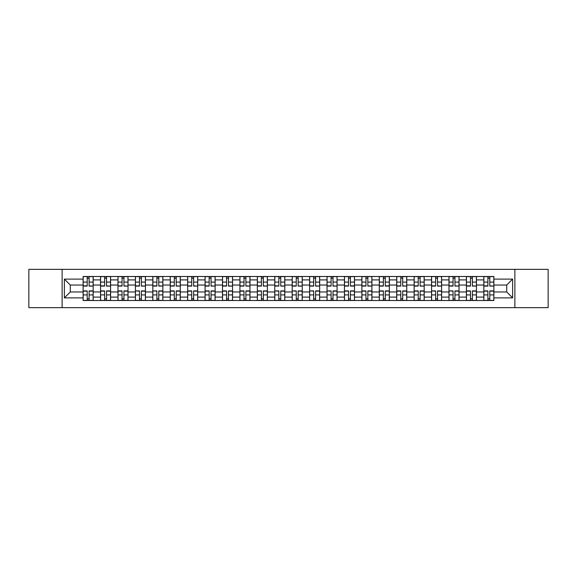 <?xml version="1.0" encoding="UTF-8"?>
<svg xmlns="http://www.w3.org/2000/svg" width="577" height="577" viewBox="0 0 577 577"><rect width="100%" height="100%" fill="white"/><g stroke="black" fill="none" stroke-linecap="round" stroke-linejoin="round"><path stroke-width="0.87" d="M514.872 307.649L548.15 307.649L548.15 269.351L28.85 269.351L28.85 307.649L514.872 307.649L514.872 269.351M100.549 300.509L100.549 279.903L93.178 279.903L93.178 300.509M93.178 279.903L93.178 276.491M100.549 279.903L100.549 276.491M110.596 276.491L110.596 300.509M117.968 300.509L117.968 276.491M128.022 276.491L128.022 300.509M135.393 300.509L135.393 276.491M145.44 276.491L145.44 300.509M152.811 300.509L152.811 276.491M162.865 276.491L162.865 300.509M170.237 300.509L170.237 276.491M180.284 276.491L180.284 300.509M187.655 300.509L187.655 276.491M197.709 276.491L197.709 300.509M205.08 300.509L205.08 276.491M215.127 276.491L215.127 300.509M222.498 300.509L222.498 276.491M232.553 276.491L232.553 300.509M239.924 300.509L239.924 276.491M249.971 276.491L249.971 300.509M257.342 300.509L257.342 276.491M267.396 276.491L267.396 300.509M274.76 300.509L274.76 276.491M284.814 276.491L284.814 300.509M292.186 300.509L292.186 276.491M302.24 276.491L302.24 300.509M309.604 300.509L309.604 276.491M319.658 276.491L319.658 300.509M327.029 300.509L327.029 276.491M337.076 276.491L337.076 300.509M344.447 300.509L344.447 276.491M354.502 276.491L354.502 300.509M361.873 300.509L361.873 276.491M371.92 276.491L371.92 300.509M379.291 300.509L379.291 276.491M389.345 276.491L389.345 300.509M396.716 300.509L396.716 276.491M406.763 276.491L406.763 300.509M414.135 300.509L414.135 276.491M424.189 276.491L424.189 300.509M431.56 300.509L431.56 276.491M441.607 276.491L441.607 300.509M448.978 300.509L448.978 276.491M459.032 276.491L459.032 300.509M466.404 300.509L466.404 276.491M476.451 276.491L476.451 300.509M483.822 300.509L483.822 276.491M483.822 291.962L476.451 291.962M466.404 291.962L459.032 291.962M448.978 291.962L441.607 291.962M431.56 291.962L424.189 291.962M414.135 291.962L406.763 291.962M396.716 291.962L389.345 291.962M379.291 291.962L371.92 291.962M361.873 291.962L354.502 291.962M344.447 291.962L337.076 291.962M327.029 291.962L319.658 291.962M309.604 291.962L302.24 291.962M292.186 291.962L284.814 291.962M274.76 291.962L267.396 291.962M257.342 291.962L249.971 291.962M239.924 291.962L232.553 291.962M222.498 291.962L215.127 291.962M205.08 291.962L197.709 291.962M187.655 291.962L180.284 291.962M170.237 291.962L162.865 291.962M152.811 291.962L145.44 291.962M135.393 291.962L128.022 291.962M117.968 291.962L110.596 291.962M100.549 291.962L93.178 291.962M483.822 285.038L476.451 285.038M466.404 285.038L459.032 285.038M448.978 285.038L441.607 285.038M431.56 285.038L424.189 285.038M414.135 285.038L406.763 285.038M396.716 285.038L389.345 285.038M379.291 285.038L371.92 285.038M361.873 285.038L354.502 285.038M344.447 285.038L337.076 285.038M327.029 285.038L319.658 285.038M309.604 285.038L302.24 285.038M292.186 285.038L284.814 285.038M274.76 285.038L267.396 285.038M257.342 285.038L249.971 285.038M239.924 285.038L232.553 285.038M222.498 285.038L215.127 285.038M205.08 285.038L197.709 285.038M187.655 285.038L180.284 285.038M170.237 285.038L162.865 285.038M152.811 285.038L145.44 285.038M135.393 285.038L128.022 285.038M117.968 285.038L110.596 285.038M100.549 285.038L93.178 285.038M70.286 291.962L83.124 291.962L83.124 285.038L70.286 285.038L70.286 291.962L64.364 297.883L64.364 279.117L83.124 279.117L83.124 285.038M493.876 285.038L493.876 291.962L506.714 291.962L506.714 285.038L493.876 285.038L493.876 276.491L83.124 276.491L83.124 279.117M493.876 279.117L512.636 279.117L512.636 297.883L493.876 297.883L493.876 291.962M83.124 291.962L83.124 300.509L493.876 300.509L493.876 297.883M83.124 297.883L64.364 297.883M62.128 307.649L62.128 269.351M89.103 298.828L87.199 298.828M87.199 278.172L89.103 278.172M106.521 298.828L104.625 298.828M104.625 278.172L106.521 278.172M123.947 298.828L122.043 298.828M122.043 278.172L123.947 278.172M141.365 298.828L139.468 298.828M139.468 278.172L141.365 278.172M158.783 298.828L156.886 298.828M156.886 278.172L158.783 278.172M176.209 298.828L174.312 298.828M174.312 278.172L176.209 278.172M193.627 298.828L191.73 298.828M191.73 278.172L193.627 278.172M211.052 298.828L209.155 298.828M209.155 278.172L211.052 278.172M228.47 298.828L226.573 298.828M226.573 278.172L228.47 278.172M245.896 298.828L243.999 298.828M243.999 278.172L245.896 278.172M263.314 298.828L261.417 298.828M261.417 278.172L263.314 278.172M280.739 298.828L278.842 298.828M278.842 278.172L280.739 278.172M298.158 298.828L296.261 298.828M296.261 278.172L298.158 278.172M315.583 298.828L313.686 298.828M313.686 278.172L315.583 278.172M333.001 298.828L331.104 298.828M331.104 278.172L333.001 278.172M350.427 298.828L348.53 298.828M348.53 278.172L350.427 278.172M367.845 298.828L365.948 298.828M365.948 278.172L367.845 278.172M385.27 298.828L383.373 298.828M383.373 278.172L385.27 278.172M402.688 298.828L400.791 298.828M400.791 278.172L402.688 278.172M420.114 298.828L418.217 298.828M418.217 278.172L420.114 278.172M437.532 298.828L435.635 298.828M435.635 278.172L437.532 278.172M454.957 298.828L453.053 298.828M453.053 278.172L454.957 278.172M472.375 298.828L470.479 298.828M470.479 278.172L472.375 278.172M489.801 298.828L487.897 298.828M487.897 278.172L489.801 278.172M64.364 279.117L70.286 285.038M506.714 291.962L512.636 297.883M506.714 285.038L512.636 279.117M89.103 285.86L93.121 286.098L89.103 286.098L89.103 276.607L93.121 276.607L90.885 276.607M93.121 285.86L93.121 276.607M87.199 278.056L89.103 278.056M85.418 276.607L83.182 276.607L83.182 286.098L87.199 286.098L87.199 276.607L85.584 276.607M83.182 276.607L90.719 276.607M87.199 290.902L87.199 300.393L83.182 300.393L83.182 290.902L87.199 290.902M89.103 298.944L87.199 298.944M90.885 300.393L93.121 300.393L93.121 290.902L89.103 290.902L89.103 300.393L90.719 300.393M93.121 300.393L85.584 300.393M106.521 285.86L110.539 286.098L106.521 286.098L106.521 276.607L110.539 276.607L108.31 276.607M110.539 285.86L110.539 276.607M104.625 278.056L106.521 278.056M102.836 276.607L100.6 276.607L100.6 286.098L104.625 286.098L104.625 276.607L103.002 276.607M100.6 276.607L108.144 276.607M123.947 285.86L127.964 286.098L123.947 286.098L123.947 276.607L127.964 276.607L125.728 276.607M127.964 285.86L127.964 276.607M122.043 278.056L123.947 278.056M120.261 276.607L118.025 276.607L118.025 286.098L122.043 286.098L122.043 276.607L120.427 276.607M118.025 276.607L125.562 276.607M104.625 290.902L104.625 300.393L100.6 300.393L100.6 290.902L104.625 290.902M106.521 298.944L104.625 298.944M108.31 300.393L110.539 300.393L110.539 290.902L106.521 290.902L106.521 300.393L108.144 300.393M110.539 300.393L103.002 300.393M122.043 290.902L122.043 300.393L118.025 300.393L118.025 290.902L122.043 290.902M123.947 298.944L122.043 298.944M125.728 300.393L127.964 300.393L127.964 290.902L123.947 290.902L123.947 300.393L125.562 300.393M127.964 300.393L120.427 300.393M141.365 285.86L145.382 286.098L141.365 286.098L141.365 276.607L145.382 276.607L143.154 276.607M145.382 285.86L145.382 276.607M139.468 278.056L141.365 278.056M137.679 276.607L135.444 276.607L135.444 286.098L139.468 286.098L139.468 276.607L137.845 276.607M135.444 276.607L142.988 276.607M158.783 285.86L162.808 286.098L158.783 286.098L158.783 276.607L162.808 276.607L160.572 276.607M162.808 285.86L162.808 276.607M156.886 278.056L158.783 278.056M155.105 276.607L152.869 276.607L152.869 286.098L156.886 286.098L156.886 276.607L155.271 276.607M152.869 276.607L160.406 276.607M176.209 285.86L180.226 286.098L176.209 286.098L176.209 276.607L180.226 276.607L177.997 276.607M180.226 285.86L180.226 276.607M174.312 278.056L176.209 278.056M172.523 276.607L170.287 276.607L170.287 286.098L174.312 286.098L174.312 276.607L172.689 276.607M170.287 276.607L177.824 276.607M139.468 291.14L135.444 290.902L139.468 290.902L139.468 300.393L135.444 300.393L137.679 300.393M135.444 291.14L135.444 300.393M141.365 298.944L139.468 298.944M143.154 300.393L145.382 300.393L145.382 290.902L141.365 290.902L141.365 300.393L142.988 300.393M145.382 300.393L137.845 300.393M156.886 291.14L152.869 290.902L156.886 290.902L156.886 300.393L152.869 300.393L155.105 300.393M152.869 291.14L152.869 300.393M158.783 298.944L156.886 298.944M160.572 300.393L162.808 300.393L162.808 290.902L158.783 290.902L158.783 300.393L160.406 300.393M162.808 300.393L155.271 300.393M174.312 290.902L174.312 300.393L170.287 300.393L170.287 290.902L174.312 290.902M176.209 298.944L174.312 298.944M177.997 300.393L180.226 300.393L180.226 290.902L176.209 290.902L176.209 300.393L177.824 300.393M180.226 300.393L172.689 300.393M193.627 285.86L197.651 286.098L193.627 286.098L193.627 276.607L197.651 276.607L195.415 276.607M197.651 285.86L197.651 276.607M191.73 278.056L193.627 278.056M189.941 276.607L187.713 276.607L187.713 286.098L191.73 286.098L191.73 276.607L190.114 276.607M187.713 276.607L195.25 276.607M191.73 290.902L191.73 300.393L187.713 300.393L187.713 290.902L191.73 290.902M193.627 298.944L191.73 298.944M195.415 300.393L197.651 300.393L197.651 290.902L193.627 290.902L193.627 300.393L195.25 300.393M197.651 300.393L190.114 300.393M211.052 285.86L215.07 286.098L211.052 286.098L211.052 276.607L215.07 276.607L212.841 276.607M215.07 285.86L215.07 276.607M209.155 278.056L211.052 278.056M207.367 276.607L205.131 276.607L205.131 286.098L209.155 286.098L209.155 276.607L207.532 276.607M205.131 276.607L212.668 276.607M209.155 290.902L209.155 300.393L205.131 300.393L205.131 290.902L209.155 290.902M211.052 298.944L209.155 298.944M212.841 300.393L215.07 300.393L215.07 290.902L211.052 290.902L211.052 300.393L212.668 300.393M215.07 300.393L207.532 300.393M228.47 285.86L232.495 286.098L228.47 286.098L228.47 276.607L232.495 276.607L230.259 276.607M232.495 285.86L232.495 276.607M226.573 278.056L228.47 278.056M224.785 276.607L222.556 276.607L222.556 286.098L226.573 286.098L226.573 276.607L224.958 276.607M222.556 276.607L230.093 276.607M226.573 290.902L226.573 300.393L222.556 300.393L222.556 290.902L226.573 290.902M228.47 298.944L226.573 298.944M230.259 300.393L232.495 300.393L232.495 290.902L228.47 290.902L228.47 300.393L230.093 300.393M232.495 300.393L224.958 300.393M245.896 285.86L249.913 286.098L245.896 286.098L245.896 276.607L249.913 276.607L247.684 276.607M249.913 285.86L249.913 276.607M243.999 278.056L245.896 278.056M242.21 276.607L239.974 276.607L239.974 286.098L243.999 286.098L243.999 276.607L242.376 276.607M239.974 276.607L247.511 276.607M243.999 290.902L243.999 300.393L239.974 300.393L239.974 290.902L243.999 290.902M245.896 298.944L243.999 298.944M247.684 300.393L249.913 300.393L249.913 290.902L245.896 290.902L245.896 300.393L247.511 300.393M249.913 300.393L242.376 300.393M263.314 285.86L267.339 286.098L263.314 286.098L263.314 276.607L267.339 276.607L265.103 276.607M267.339 285.86L267.339 276.607M261.417 278.056L263.314 278.056M259.628 276.607L257.4 276.607L257.4 286.098L261.417 286.098L261.417 276.607L259.801 276.607M257.4 276.607L264.937 276.607M280.739 285.86L284.757 286.098L280.739 286.098L280.739 276.607L284.757 276.607L282.528 276.607M284.757 285.86L284.757 276.607M278.842 278.056L280.739 278.056M277.054 276.607L274.818 276.607L274.818 286.098L278.842 286.098L278.842 276.607L277.22 276.607M274.818 276.607L282.355 276.607M298.158 285.86L302.182 286.098L298.158 286.098L298.158 276.607L302.182 276.607L299.946 276.607M302.182 285.86L302.182 276.607M296.261 278.056L298.158 278.056M294.472 276.607L292.243 276.607L292.243 286.098L296.261 286.098L296.261 276.607L294.645 276.607M292.243 276.607L299.78 276.607M315.583 285.86L319.6 286.098L315.583 286.098L315.583 276.607L319.6 276.607L317.372 276.607M319.6 285.86L319.6 276.607M313.686 278.056L315.583 278.056M311.897 276.607L309.661 276.607L309.661 286.098L313.686 286.098L313.686 276.607L312.063 276.607M309.661 276.607L317.199 276.607M333.001 285.86L337.026 286.098L333.001 286.098L333.001 276.607L337.026 276.607L334.79 276.607M337.026 285.86L337.026 276.607M331.104 278.056L333.001 278.056M329.316 276.607L327.087 276.607L327.087 286.098L331.104 286.098L331.104 276.607L329.489 276.607M327.087 276.607L334.624 276.607M350.427 286.098L350.427 276.607L354.444 276.607L354.444 286.098L350.427 286.098M348.53 278.056L350.427 278.056M346.741 276.607L344.505 276.607L344.505 286.098L348.53 286.098L348.53 276.607L346.907 276.607M344.505 276.607L352.042 276.607M261.417 290.902L261.417 300.393L257.4 300.393L257.4 290.902L261.417 290.902M263.314 298.944L261.417 298.944M265.103 300.393L267.339 300.393L267.339 290.902L263.314 290.902L263.314 300.393L264.937 300.393M267.339 300.393L259.801 300.393M278.842 291.14L274.818 290.902L278.842 290.902L278.842 300.393L274.818 300.393L277.054 300.393M274.818 291.14L274.818 300.393M280.739 298.944L278.842 298.944M282.528 300.393L284.757 300.393L284.757 290.902L280.739 290.902L280.739 300.393L282.355 300.393M284.757 300.393L277.22 300.393M296.261 291.14L292.243 290.902L296.261 290.902L296.261 300.393L292.243 300.393L294.472 300.393M292.243 291.14L292.243 300.393M298.158 298.944L296.261 298.944M299.946 300.393L302.182 300.393L302.182 290.902L298.158 290.902L298.158 300.393L299.78 300.393M302.182 300.393L294.645 300.393M313.686 291.14L309.661 290.902L313.686 290.902L313.686 300.393L309.661 300.393L311.897 300.393M309.661 291.14L309.661 300.393M315.583 298.944L313.686 298.944M317.372 300.393L319.6 300.393L319.6 290.902L315.583 290.902L315.583 300.393L317.199 300.393M319.6 300.393L312.063 300.393M331.104 291.14L327.087 290.902L331.104 290.902L331.104 300.393L327.087 300.393L329.316 300.393M327.087 291.14L327.087 300.393M333.001 298.944L331.104 298.944M334.79 300.393L337.026 300.393L337.026 290.902L333.001 290.902L333.001 300.393L334.624 300.393M337.026 300.393L329.489 300.393M348.53 290.902L348.53 300.393L344.505 300.393L344.505 290.902L348.53 290.902M350.427 298.944L348.53 298.944M352.215 300.393L354.444 300.393L354.444 290.902L350.427 290.902L350.427 300.393L352.042 300.393M354.444 300.393L346.907 300.393M367.845 285.86L371.869 286.098L367.845 286.098L367.845 276.607L371.869 276.607L369.633 276.607M371.869 285.86L371.869 276.607M365.948 278.056L367.845 278.056M364.159 276.607L361.93 276.607L361.93 286.098L365.948 286.098L365.948 276.607L364.332 276.607M361.93 276.607L369.468 276.607M365.948 290.902L365.948 300.393L361.93 300.393L361.93 290.902L365.948 290.902M367.845 298.944L365.948 298.944M369.633 300.393L371.869 300.393L371.869 290.902L367.845 290.902L367.845 300.393L369.468 300.393M371.869 300.393L364.332 300.393M385.27 286.098L385.27 276.607L389.287 276.607L389.287 286.098L385.27 286.098M383.373 278.056L385.27 278.056M381.585 276.607L379.349 276.607L379.349 286.098L383.373 286.098L383.373 276.607L381.75 276.607M379.349 276.607L386.886 276.607M383.373 290.902L383.373 300.393L379.349 300.393L379.349 290.902L383.373 290.902M385.27 298.944L383.373 298.944M387.059 300.393L389.287 300.393L389.287 290.902L385.27 290.902L385.27 300.393L386.886 300.393M389.287 300.393L381.75 300.393M402.688 285.86L406.713 286.098L402.688 286.098L402.688 276.607L406.713 276.607L404.477 276.607M406.713 285.86L406.713 276.607M400.791 278.056L402.688 278.056M399.003 276.607L396.774 276.607L396.774 286.098L400.791 286.098L400.791 276.607L399.176 276.607M396.774 276.607L404.311 276.607M400.791 290.902L400.791 300.393L396.774 300.393L396.774 290.902L400.791 290.902M402.688 298.944L400.791 298.944M404.477 300.393L406.713 300.393L406.713 290.902L402.688 290.902L402.688 300.393L404.311 300.393M406.713 300.393L399.176 300.393M420.114 285.86L424.131 286.098L420.114 286.098L420.114 276.607L424.131 276.607L421.895 276.607M424.131 285.86L424.131 276.607M418.217 278.056L420.114 278.056M416.428 276.607L414.192 276.607L414.192 286.098L418.217 286.098L418.217 276.607L416.594 276.607M414.192 276.607L421.729 276.607M418.217 290.902L418.217 300.393L414.192 300.393L414.192 290.902L418.217 290.902M420.114 298.944L418.217 298.944M421.895 300.393L424.131 300.393L424.131 290.902L420.114 290.902L420.114 300.393L421.729 300.393M424.131 300.393L416.594 300.393M437.532 285.86L441.556 286.098L437.532 286.098L437.532 276.607L441.556 276.607L439.321 276.607M441.556 285.86L441.556 276.607M435.635 278.056L437.532 278.056M433.846 276.607L431.618 276.607L431.618 286.098L435.635 286.098L435.635 276.607L434.012 276.607M431.618 276.607L439.155 276.607M435.635 291.14L431.618 290.902L435.635 290.902L435.635 300.393L431.618 300.393L433.846 300.393M431.618 291.14L431.618 300.393M437.532 298.944L435.635 298.944M439.321 300.393L441.556 300.393L441.556 290.902L437.532 290.902L437.532 300.393L439.155 300.393M441.556 300.393L434.012 300.393M454.957 285.86L458.975 286.098L454.957 286.098L454.957 276.607L458.975 276.607L456.739 276.607M458.975 285.86L458.975 276.607M453.053 278.056L454.957 278.056M451.272 276.607L449.036 276.607L449.036 286.098L453.053 286.098L453.053 276.607L451.438 276.607M449.036 276.607L456.573 276.607M453.053 291.14L449.036 290.902L453.053 290.902L453.053 300.393L449.036 300.393L451.272 300.393M449.036 291.14L449.036 300.393M454.957 298.944L453.053 298.944M456.739 300.393L458.975 300.393L458.975 290.902L454.957 290.902L454.957 300.393L456.573 300.393M458.975 300.393L451.438 300.393M472.375 285.86L476.4 286.098L472.375 286.098L472.375 276.607L476.4 276.607L474.164 276.607M476.4 285.86L476.4 276.607M470.479 278.056L472.375 278.056M468.69 276.607L466.461 276.607L466.461 286.098L470.479 286.098L470.479 276.607L468.856 276.607M466.461 276.607L473.998 276.607M470.479 290.902L470.479 300.393L466.461 300.393L466.461 290.902L470.479 290.902M472.375 298.944L470.479 298.944M474.164 300.393L476.4 300.393L476.4 290.902L472.375 290.902L472.375 300.393L473.998 300.393M476.4 300.393L468.856 300.393M489.801 285.86L493.818 286.098L489.801 286.098L489.801 276.607L493.818 276.607L491.582 276.607M493.818 285.86L493.818 276.607M487.897 278.056L489.801 278.056M486.115 276.607L483.879 276.607L483.879 286.098L487.897 286.098L487.897 276.607L486.281 276.607M483.879 276.607L491.416 276.607M487.897 290.902L487.897 300.393L483.879 300.393L483.879 290.902L487.897 290.902M489.801 298.944L487.897 298.944M491.582 300.393L493.818 300.393L493.818 290.902L489.801 290.902L489.801 300.393L491.416 300.393M493.818 300.393L486.281 300.393M466.404 279.903L459.032 279.903M448.978 279.903L441.607 279.903M431.56 279.903L424.189 279.903M414.135 279.903L406.763 279.903M396.716 279.903L389.345 279.903M379.291 279.903L371.92 279.903M361.873 279.903L354.502 279.903M344.447 279.903L337.076 279.903M327.029 279.903L319.658 279.903M309.604 279.903L302.24 279.903M292.186 279.903L284.814 279.903M274.76 279.903L267.396 279.903M257.342 279.903L249.971 279.903M239.924 279.903L232.553 279.903M222.498 279.903L215.127 279.903M205.08 279.903L197.709 279.903M187.655 279.903L180.284 279.903M170.237 279.903L162.865 279.903M152.811 279.903L145.44 279.903M135.393 279.903L128.022 279.903M117.968 279.903L110.596 279.903M483.822 279.903L476.451 279.903M466.404 297.097L459.032 297.097M448.978 297.097L441.607 297.097M431.56 297.097L424.189 297.097M414.135 297.097L406.763 297.097M396.716 297.097L389.345 297.097M379.291 297.097L371.92 297.097M361.873 297.097L354.502 297.097M344.447 297.097L337.076 297.097M327.029 297.097L319.658 297.097M309.604 297.097L302.24 297.097M292.186 297.097L284.814 297.097M274.76 297.097L267.396 297.097M257.342 297.097L249.971 297.097M239.924 297.097L232.553 297.097M222.498 297.097L215.127 297.097M205.08 297.097L197.709 297.097M187.655 297.097L180.284 297.097M170.237 297.097L162.865 297.097M152.811 297.097L145.44 297.097M135.393 297.097L128.022 297.097M117.968 297.097L110.596 297.097M100.549 297.097L93.178 297.097M483.822 297.097L476.451 297.097M89.103 282.095L93.121 282.095M83.182 285.86L87.199 285.86M83.182 282.095L87.199 282.095M87.199 291.14L83.182 291.14M87.199 294.905L83.182 294.905M93.121 291.14L89.103 291.14M93.121 294.905L89.103 294.905M106.521 282.095L110.539 282.095M100.6 285.86L104.625 285.86M100.6 282.095L104.625 282.095M123.947 282.095L127.964 282.095M118.025 285.86L122.043 285.86M118.025 282.095L122.043 282.095M104.625 291.14L100.6 291.14M104.625 294.905L100.6 294.905M110.539 291.14L106.521 291.14M110.539 294.905L106.521 294.905M122.043 291.14L118.025 291.14M122.043 294.905L118.025 294.905M127.964 291.14L123.947 291.14M127.964 294.905L123.947 294.905M141.365 282.095L145.382 282.095M135.444 285.86L139.468 285.86M135.444 282.095L139.468 282.095M158.783 282.095L162.808 282.095M152.869 285.86L156.886 285.86M152.869 282.095L156.886 282.095M176.209 282.095L180.226 282.095M170.287 285.86L174.312 285.86M170.287 282.095L174.312 282.095M139.468 294.905L135.444 294.905M145.382 291.14L141.365 291.14M145.382 294.905L141.365 294.905M156.886 294.905L152.869 294.905M162.808 291.14L158.783 291.14M162.808 294.905L158.783 294.905M174.312 291.14L170.287 291.14M174.312 294.905L170.287 294.905M180.226 291.14L176.209 291.14M180.226 294.905L176.209 294.905M193.627 282.095L197.651 282.095M187.713 285.86L191.73 285.86M187.713 282.095L191.73 282.095M191.73 291.14L187.713 291.14M191.73 294.905L187.713 294.905M197.651 291.14L193.627 291.14M197.651 294.905L193.627 294.905M211.052 282.095L215.07 282.095M205.131 285.86L209.155 285.86M205.131 282.095L209.155 282.095M209.155 291.14L205.131 291.14M209.155 294.905L205.131 294.905M215.07 291.14L211.052 291.14M215.07 294.905L211.052 294.905M228.47 282.095L232.495 282.095M222.556 285.86L226.573 285.86M222.556 282.095L226.573 282.095M226.573 291.14L222.556 291.14M226.573 294.905L222.556 294.905M232.495 291.14L228.47 291.14M232.495 294.905L228.47 294.905M245.896 282.095L249.913 282.095M239.974 285.86L243.999 285.86M239.974 282.095L243.999 282.095M243.999 291.14L239.974 291.14M243.999 294.905L239.974 294.905M249.913 291.14L245.896 291.14M249.913 294.905L245.896 294.905M263.314 282.095L267.339 282.095M257.4 285.86L261.417 285.86M257.4 282.095L261.417 282.095M280.739 282.095L284.757 282.095M274.818 285.86L278.842 285.86M274.818 282.095L278.842 282.095M298.158 282.095L302.182 282.095M292.243 285.86L296.261 285.86M292.243 282.095L296.261 282.095M315.583 282.095L319.6 282.095M309.661 285.86L313.686 285.86M309.661 282.095L313.686 282.095M333.001 282.095L337.026 282.095M327.087 285.86L331.104 285.86M327.087 282.095L331.104 282.095M350.427 285.86L354.444 285.86M350.427 282.095L354.444 282.095M344.505 285.86L348.53 285.86M344.505 282.095L348.53 282.095M261.417 291.14L257.4 291.14M261.417 294.905L257.4 294.905M267.339 291.14L263.314 291.14M267.339 294.905L263.314 294.905M278.842 294.905L274.818 294.905M284.757 291.14L280.739 291.14M284.757 294.905L280.739 294.905M296.261 294.905L292.243 294.905M302.182 291.14L298.158 291.14M302.182 294.905L298.158 294.905M313.686 294.905L309.661 294.905M319.6 291.14L315.583 291.14M319.6 294.905L315.583 294.905M331.104 294.905L327.087 294.905M337.026 291.14L333.001 291.14M337.026 294.905L333.001 294.905M348.53 291.14L344.505 291.14M348.53 294.905L344.505 294.905M354.444 291.14L350.427 291.14M354.444 294.905L350.427 294.905M367.845 282.095L371.869 282.095M361.93 285.86L365.948 285.86M361.93 282.095L365.948 282.095M365.948 291.14L361.93 291.14M365.948 294.905L361.93 294.905M371.869 291.14L367.845 291.14M371.869 294.905L367.845 294.905M385.27 285.86L389.287 285.86M385.27 282.095L389.287 282.095M379.349 285.86L383.373 285.86M379.349 282.095L383.373 282.095M383.373 291.14L379.349 291.14M383.373 294.905L379.349 294.905M389.287 291.14L385.27 291.14M389.287 294.905L385.27 294.905M402.688 282.095L406.713 282.095M396.774 285.86L400.791 285.86M396.774 282.095L400.791 282.095M400.791 291.14L396.774 291.14M400.791 294.905L396.774 294.905M406.713 291.14L402.688 291.14M406.713 294.905L402.688 294.905M420.114 282.095L424.131 282.095M414.192 285.86L418.217 285.86M414.192 282.095L418.217 282.095M418.217 291.14L414.192 291.14M418.217 294.905L414.192 294.905M424.131 291.14L420.114 291.14M424.131 294.905L420.114 294.905M437.532 282.095L441.556 282.095M431.618 285.86L435.635 285.86M431.618 282.095L435.635 282.095M435.635 294.905L431.618 294.905M441.556 291.14L437.532 291.14M441.556 294.905L437.532 294.905M454.957 282.095L458.975 282.095M449.036 285.86L453.053 285.86M449.036 282.095L453.053 282.095M453.053 294.905L449.036 294.905M458.975 291.14L454.957 291.14M458.975 294.905L454.957 294.905M472.375 282.095L476.4 282.095M466.461 285.86L470.479 285.86M466.461 282.095L470.479 282.095M470.479 291.14L466.461 291.14M470.479 294.905L466.461 294.905M476.4 291.14L472.375 291.14M476.4 294.905L472.375 294.905M489.801 282.095L493.818 282.095M483.879 285.86L487.897 285.86M483.879 282.095L487.897 282.095M487.897 291.14L483.879 291.14M487.897 294.905L483.879 294.905M493.818 291.14L489.801 291.14M493.818 294.905L489.801 294.905"/></g></svg>
